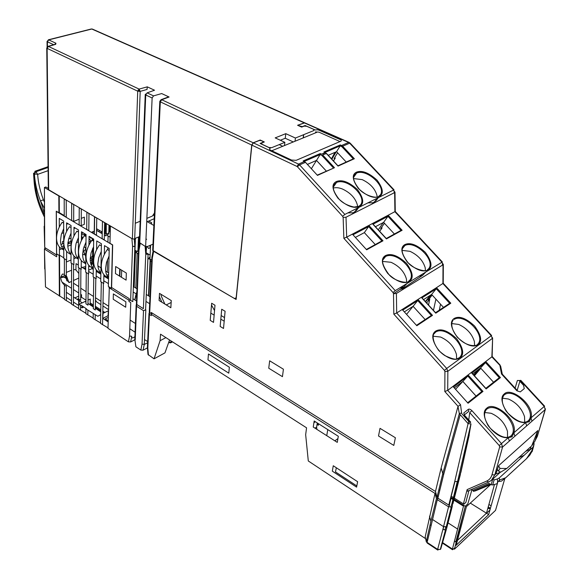 <?xml version="1.0" encoding="UTF-8"?>
<svg xmlns="http://www.w3.org/2000/svg" width="579" height="579" viewBox="0 0 579 579"><rect width="100%" height="100%" fill="white"/><g stroke="black" fill="none" stroke-linecap="round" stroke-linejoin="round"><path stroke-width="0.87" d="M318.566 423.908L317.437 424.689L318.349 425.268L318.588 423.77M317.017 424.653L317.437 424.689M129.805 328.742L135.081 332.187M134.871 299.951L136.058 295.826L136.709 296.231M327.757 429.582L326.759 435.669M93.262 269.438L92.039 268.67L88.667 270.169M59.688 283.059L59.297 283.232M77.05 299.343L78.701 298.576M80.691 297.657L81.523 297.273L85.996 300.183M90.186 302.918L93.349 304.981M95.369 306.298L100.789 309.83M102.83 311.162L104.828 312.465M108.251 317.393L105.262 318.855L108.172 320.766M108.534 278.977L103.873 276.067M100.855 274.185L96.244 271.305M92.039 268.67L91.685 267.512M89.81 266.282L88.71 266.767M85.728 268.084L84.273 268.728M59.268 277.688L59.659 277.652M60.701 277.544L64.197 277.196L65.565 278.079M71.072 281.633L71.543 281.937M73.511 283.203L78.773 286.598M95.47 299.936L96.403 301.746L100.884 304.655M102.939 305.98L108.432 309.541M81.523 297.273L81.545 294.812L80.713 294.27M78.737 292.988L73.49 289.572M71.535 288.306L62.062 282.147M59.673 280.598L59.282 280.337M59.268 277.544L59.659 277.37M82.204 267.447L85.743 266.485M88.717 266.159L89.369 266.087L88.71 266.376M85.728 267.693L83.904 268.497M65.311 276.704L64.197 277.196M74.85 297.903L78.715 296.115M80.705 295.196L81.545 294.812M44.105 201.492L43.418 199.791C40.139 191.236 38.214 182.761 37.649 174.366L35.985 171.731L34.943 171.275L34.812 172.665L33.553 173.302L33.777 173.7L37.649 174.366L48.115 170.667M44.105 207.76L40.458 200.862L44.113 211.957M81.458 234.835L84.599 234.466M62.452 243.491L63.733 243.462M67.866 243.238L71.029 240.835M59.413 249.766L61.663 248.818M62.619 248.42L63.748 247.95M67.815 246.249L71.022 244.903M76.312 242.695L78.447 241.798M84.114 246.364L85.171 247.819L85.931 247.501M82.783 238.049L81.451 235.885M68.011 242.044L68.394 243.194L67.931 242.63M44.113 214.179L43.874 213.68C38.959 203.504 35.992 193.104 34.972 182.479L34.204 173.982M56.518 249.231L56.612 249.94M84.592 234.596L81.458 234.864M91.012 241.168L89.036 238.439M59.586 263.054L59.253 262.084M66.317 262.019L71 260M73.888 258.762L76.081 257.814M77.123 257.365L78.36 256.837M82.631 254.999L84.686 254.116L83.166 249.658M92.669 248.601L92.626 254.926M85.902 250.794L85.497 247.682M92.633 231.817L92.633 233.091M92.647 238.49L92.647 240.611M89.448 236.572L90.751 238.143L92.054 238.135M85.504 249.303L83.803 251.518M96.852 228.864L96.823 230.442M92.654 267.52L93.284 267.925M108.085 235.964L107.947 242.239M107.824 247.624L107.781 249.737M107.564 259.305L107.281 272.094M109.004 258.531L108.707 256.794M106.218 233.142L105.899 235.928L104.358 235.009M102.222 233.742L96.555 230.377M93.212 231.578L93.183 233.424M93.11 238.772L93.081 240.871M92.958 247.978L92.445 259.349M105.899 235.928L104.358 234.915M102.222 233.641L96.555 230.283M99.226 231.868L99.255 230.283M119.52 276.067L119.73 269.032M108.635 274.446L106.847 275.264M107.108 275.778L108.584 276.697M133.17 292.011L136.224 293.915M136.999 288.812L133.38 286.569M149.997 296.745L146.719 294.718L146.255 294.943M145.959 301.406L149.664 303.714M171.152 302.47L166.267 304.93M78.317 265.052L76.037 263.648L75.914 269.894L78.853 273.534M80.756 288.233L86.083 291.671M88.088 292.967L93.472 296.441M95.506 297.751L100.949 301.261M103.004 302.593L108.512 306.146M130.123 320.086L135.428 323.509M147.667 341.603L144.497 339.533M147.399 347.436L147.992 354.464L154.05 358.821L164.957 352.886L169.553 339.967M136.521 300.964L132.917 298.742M108.425 283.63L103.779 280.764M100.768 278.904L96.172 276.067M93.197 274.236L88.652 271.428M85.714 269.619L81.219 266.847M129.269 299.77L128.914 301.435L130.76 302.607L129.544 335.986L131.751 336.283L130.644 341.95L128.415 341.842L107.991 328.322L109.315 287.061M130.644 341.95L135.102 339.634M135.761 345.569L135.87 346.778L140.835 350.071L143.085 350.179L147.428 347.87M134.9 336.812L132.62 337.984L131.556 337.289M130.014 336.276L129.544 335.965M108.143 321.902L102.736 318.349L108.056 315.743L108.324 310.771L102.787 313.471M103.793 312.964L102.809 312.32M100.768 310.988L95.354 307.456M93.335 306.139L90.165 304.069L89.441 304.416M83.832 307.065L82.218 307.825L80.626 306.776M78.664 305.48L73.453 302.043M71.514 300.762L66.361 297.367M59.738 292.996L59.348 292.735M45.459 247.978L44.445 248.775L45.495 286.931L64.45 299.046M66.368 300.747L66.346 286.12L64.414 285.49L64.45 299.481L71.507 303.714M71.579 263.271L71.507 304.156L78.643 308.441M78.889 267.882L78.643 308.882L85.858 313.217M100.695 314.643L97.8 316.257L85.909 308.882L85.858 313.659L93.161 318.052M93.226 313.702L93.154 318.493L100.543 322.937M101.318 282.024L100.529 323.379L108.005 327.873M56.677 255.064L45.567 248.051L44.771 249.252L56.684 256.794L56.67 253.87M59.145 255.433L59.362 296.115M59.753 295.934L59.543 255.165L63.777 257.836M64.392 274.352L62.373 274.055L60.701 277.305C60.954 280.706 62.329 283.37 64.805 285.302L64.812 285.715M128.958 300.248L108.946 287.625M113.368 293.922L113.231 299.278L125.701 307.232L125.882 301.847L113.368 293.922M111.421 287.423L129.233 298.634L111.609 287.517L112.673 244.895L109.974 243.289L110.379 226.042L131.889 238.599L132.584 246.393L134.885 246.531L132.808 301.623L129.189 299.719L129.233 298.612M103.395 283.334L102.555 324.718M80.894 269.141L80.669 300.385L79.019 299.3L78.99 304.33L80.633 305.415L80.604 310.178M85.989 301.029L84.983 301.5L85.974 302.151M87.972 303.454L93.32 306.95M95.34 308.267L100.753 311.806M84.983 301.5L82.269 302.875L79.012 300.631M78.99 304.33L82.189 302.817M85.909 308.882L86.293 308.687L81.024 305.213L80.633 305.415M102.736 318.349L103.062 313.319M82.24 306.016L82.218 307.825M90.165 304.069L90.237 299.039L88.008 300.081M78.693 300.421L73.468 296.998M71.521 295.717L66.353 292.308M59.709 287.799L59.319 287.531M45.046 269.452L45.495 286.931M336.341 467.767L335.48 471.921L356.816 485.955M425.529 538.615L308.296 460.978L305.661 434.691L306.566 427.823L160.535 334.184L160.079 340.713L154.05 358.821M427.44 541.032L426.766 539.418M426.339 541.872L425.189 536.834L426.339 541.872L427.092 542.603M149.266 312.392L149.425 314.397L151.329 315.606L151.387 314.419L435.024 493.424L425.189 536.834M333.265 465.755L332.339 471.154L356.592 487.127L357.619 481.699L333.265 465.755M314.187 420.984L313.246 427.049L337.275 442.378L338.317 436.276L314.187 420.984M208.462 354.001L207.97 359.885L228.777 373.158L229.356 367.238L208.462 354.001M147.399 347.516L147.819 348.001L147.392 347.313L149.006 313.333M135.87 346.778L134.813 339.055L136.152 305.249L136.564 306.269L143.512 310.662L145.843 309.881L144.28 344.295L142.036 344.194L140.835 350.071M136.42 304.286L136.152 305.249M136.608 306.298L136.68 304.46M143.085 350.179L144.258 344.491L147.609 342.725M149.44 314.404L149.527 312.544M453.842 500.111L463.489 506.162L452.423 549.066L452.496 549.724L454.443 548.168M491.122 505.829L488.9 504.461M490.196 509.122L488.336 508.253L487.67 508.883M488.061 507.494L490.254 508.905M448.87 504.736L449.55 505.17L448.566 506.813L451.316 506.9L446.271 526.709L443.55 526.644L442.834 529.626L445.548 529.691L440.315 549.449L437.637 549.384L437.724 550.036L438.361 549.732M437.724 550.036L427.222 543.059L427.121 542.407L437.29 499.67L438.108 498.316M429.524 516.164L430.87 521.346L426.325 541.365M442.964 529.705L443.746 526.76M457.497 528.974L448.045 522.888M437.29 499.67L448.566 506.813L443.55 526.644L432.455 519.457M449.326 505.026L451.019 498.345L452.742 499.424M448.834 506.965L449.101 505.923M494.488 484.464L486.469 513.189L470.3 503.1M465.292 506.314L455.782 541.98L454.443 541.083M431.008 525.377L430.096 524.769M456.44 544.289L466.334 506.936L456.404 544.441M457.475 540.395L486.469 513.189L488.647 514.615L497.86 481.851M504.823 478.544L495.523 510.374L454.435 549.21L465.321 506.212L467.803 503.962L471.899 489.848M490.702 484.551L466.196 506.835M454.052 499.264L465.212 506.263L467.818 503.896M452.959 498.577L450.773 497.209M439.794 490.326L438.846 489.725M435.806 492.693L435.024 493.424L436.45 498.649L430.87 521.346M151.387 314.419L152.234 313.101L435.473 491.477L151.228 312.465L151.177 313.579L149.418 312.479M437.985 497.723L436.45 498.649M437.413 495.581L437.992 497.679M316.851 429.343L316.655 427.02L315.005 428.171M316.655 427.02L317.27 422.938M315.374 421.736L313.912 422.742M165.898 337.622L160.079 340.713M150.54 259.428L148.825 296.021M148.485 295.811L150.178 259.515L148.796 258.697M137.158 253.189L135.797 288.067M135.551 250.569L134.162 287.054M133.814 286.844L135.189 250.649L134.741 250.381M121.677 270.227L121.46 277.269M120.077 269.242L119.875 276.284M135.052 299.321L135.11 297.78L135.558 297.563M97.909 265.862L100.97 267.896M105.668 271.023L108.671 273.013M92.691 262.432L93.357 262.859M73.562 264.523L73.446 305.437M66.317 259.949L66.339 276.632L66.73 276.465L68.923 282.624L71.55 281.408M73.519 280.497L78.824 278.036M75.914 269.894L73.547 269.423M65.217 275.387L60.701 277.305M66.339 276.632L64.392 274.75L64.356 258.712M87.892 310.192L87.842 314.969M95.231 315.027L95.159 319.818M83.977 254.42L85.851 255.578M90.23 260.659L91.641 260.036L91.656 264.444L92.647 264.002L92.633 259.53L91.156 258.856L91.178 257.525L92.626 255.629L92.611 248.717M92.633 259.53L91.164 258.56M84.433 253.37L85.866 254.253M92.597 240.582L92.597 238.461M92.582 233.062L92.582 231.853L91.388 232.345M86.061 234.56L84.599 235.161L84.599 235.754M84.918 235.95L86.047 235.479M92.343 238.309L92.314 240.408M91.395 241.009L88.992 242.022M92.691 259.551L92.64 263.619M91.648 263.004L90.433 262.244M85.815 259.378L85.54 255.39M146.581 246.654L145.988 254.275M150.533 245.207L150.431 247.436L148.687 248.529L147.167 246.574M147.869 259.37L150.048 256.852M139.278 236.71L138.822 248.094M138.562 249.694L136.116 252.567L138.388 253.92M445.75 526.999L444.947 530.017M446.604 528.547L440.713 549.08L446.612 528.526L452.438 505.699L452.134 504.627M446.59 527.939L445.808 526.984M440.72 547.929L440.923 548.327M446.322 528.989L452.438 505.699M451.765 504.28L450.788 507.182M455.543 389.298L462.824 381.445L476.054 396.072M469.012 402.485L468.035 403.208M311.364 168.728L316.489 160.441L326.281 171.044M307.398 164.407L316.489 160.441M224.514 317.574L221.149 315.548M214.534 310.605L211.509 305.046M210.828 313.123L214.143 315.121M220.823 319.159L224.182 321.186M430.4 295.218L425.362 301.543M406.567 314.383L413.08 306.313L425.152 319.565L413.102 306.291L404.33 311.9M412.06 306.957L413.08 306.313M530.567 449.413L530.733 447.422L529.257 448.088M490.818 484.5L475.402 490.876L473.311 491.347L473.897 491.028L471.378 489.523M500.242 472.319L492.997 478.884L494.104 479.926L497.361 478.992L497.607 482.032L497.137 483.697L492.7 484.978L491.187 484.724L488.937 483.356L472.746 490.37M497.361 478.992L499.236 477.95L532.904 447.285L531.935 450.433L526.485 458.691L505.713 477.755L499.597 479.969L497.607 482.032M505.713 477.755L501.371 481.185L498.975 481.417L499.597 479.969L499.236 477.95M532.904 447.285L533.708 445.917L532.55 450.165L531.935 450.433L532.101 451.121L529.872 455.051L526.485 458.691M532.333 450.346L532.079 451.721L532.528 450.216M533.708 445.917L534.142 443.594L533.1 447.097M139.633 91.46L139.662 90.867L138.026 90.092M135.269 223.284L140.169 221.214M146.871 218.384L152.451 216.018L154.477 212.927M47.565 41L47.051 41.406L47.413 41.789L48.708 39.879L47.688 40.74M91.272 28.986L92.466 29.102M303.164 137.918L303.577 134.726M304.605 122.748L297.584 125.274L301.673 127.098L304.098 126.128L306.711 126.287L313.702 129.385L313.963 130.507L295.42 138.034L285.787 133.662L275.184 137.882L284.854 142.325L271.696 147.667L268.946 147.507L261.867 144.185L261.708 142.999L264.321 141.956L260.188 140.031L253.211 142.781L251.727 145.054L236.239 296.933C235.957 298.344 235.154 298.742 233.829 298.127L152.682 250.367L159.818 101.311L160.325 101.861L161.729 99.733L161.092 99.668L159.818 101.311M55.121 44.308L55.707 44.33L55.946 43.244L54.788 44.409M167.563 97.279L169.09 97.011L161.686 93.559L153.536 95.882L152.132 97.989L145.633 246.625L139.315 242.579L145.249 94.442L145.734 94.97L147.131 92.864L154.521 90.223L147.269 86.843L147.052 89.456L140.198 91.366L134.683 239.04L132.388 238.888L48.325 189.543L46.754 47.977L47.123 48.368L48.441 46.429L47.326 47.456M160.267 101.832L160.651 100.732M147.269 86.843L139.112 89.094L137.722 91.178L140.198 91.366L139.112 89.094L48.441 46.429L55.707 44.33M152.132 97.989L145.734 94.97L145.756 93.986L145.249 94.442M47.283 47.55L46.754 47.977M293.3 141.949L285.252 138.265L285.787 133.662M295.42 138.034L295.029 141.24M285.252 138.265L280.33 140.248M279.201 144.62L282.747 146.263M284.477 145.561L284.854 142.325M171.471 341.197L169.842 342.848L172.028 341.552M135.747 296.897L135.385 296.672L136.883 291.729M159.312 296.542L161.852 302.209M164.863 304.062L161.136 295.753L161.049 294.32M172.499 341.856L170.653 342.848L172.26 341.697M68.887 281.879L67.482 280.953M135.117 238.389L134.321 239.967M134.813 248.536L135.052 248.036M109.757 225.672L109.626 231.282L106.985 235.306L110.119 237.166M151.684 261.194L151.17 261.491L151.662 261.78M63.755 250.077L62.257 249.144C58.595 247.168 56.691 243.513 56.539 238.179C56.612 232.693 58.508 227.395 62.235 222.271L63.683 223.139M63.697 228.625L61.294 234.661L60.484 240.618C60.542 244.519 61.635 247.588 63.755 249.817M108.555 278.036L106.688 276.871C103.127 274.967 101.332 271.298 101.325 265.862C101.535 260.275 103.547 254.811 107.368 249.484L109.192 250.584M109.062 256.113L106.514 262.359L105.552 268.475C105.508 272.47 106.507 275.575 108.562 277.775M106.29 223.646L106.218 233.221L108.237 234.415M108.809 233.699L109.004 225.231M135.421 238.266L134.972 250.222L137.375 251.648M137.94 250.931L138.49 237.028M145.582 251.814L145.807 246.582M146.118 239.525L146.14 238.997M148.716 221.055L151.64 222.705L151.568 224.16M150.591 245.185L149.947 259.081L151.734 260.137M66.607 251.387L66.614 260.145L63.777 258.35L63.676 221.069L59.253 218.406L59.297 227.055M59.398 246.893L59.442 255.621L56.633 253.848L56.351 211.422L112.485 244.946L111.4 288.378L108.36 286.46L109.236 248.471L104.495 245.619L104.314 254.492M103.902 274.641L103.721 283.536L100.717 281.64L101.419 243.766L96.729 240.951L96.592 249.788M96.273 269.879L96.128 278.752L93.161 276.878L93.697 239.12L89.057 236.333L88.956 245.134M88.725 265.175L88.623 274.019L85.685 272.166L86.061 234.531L81.48 231.774L81.415 240.531M81.27 260.528L81.205 269.336L78.303 267.512L78.512 229.993L73.982 227.265L73.96 235.986M73.895 255.932L73.866 264.712L71 262.902L71.051 225.506L66.578 222.814L66.585 231.499M100.869 273.245L99.074 272.123C95.492 270.198 93.682 266.528 93.639 261.115C93.827 255.542 95.825 250.106 99.624 244.816L101.383 245.88M101.282 251.402L98.756 257.612L97.822 263.698C97.793 267.679 98.814 270.769 100.876 272.984M149.795 245.518L150.156 247.045L150.236 245.33L150.156 247.038M95.81 278.55L95.311 309.968L93.299 308.65L93.755 277.254M88.312 273.816L87.95 305.147L85.96 303.845L86.278 272.535M59.203 266.26L59.319 255.542M331.839 159.196L336.233 151.807L328.228 155.302L334.98 152.378L331.47 158.798M476.358 396.405L482.966 391.397M478.971 369.134L473.636 374.924M71.007 254.608L69.458 253.638C65.811 251.67 63.922 248.007 63.791 242.659C63.885 237.158 65.803 231.832 69.545 226.678L71.051 227.583M71.043 233.076L68.619 239.149L67.779 245.127C67.823 249.05 68.901 252.118 71.007 254.34M78.346 259.189L76.732 258.176C73.099 256.222 71.231 252.56 71.123 247.197C71.239 241.675 73.178 236.326 76.935 231.137L78.498 232.078M78.469 237.578L76.023 243.679L75.161 249.687C75.183 253.624 76.247 256.7 78.346 258.922M85.772 263.821L84.093 262.772C80.481 260.825 78.628 257.163 78.541 251.778C78.686 246.241 80.64 240.864 84.411 235.646L86.039 236.623M85.981 242.131L83.514 248.275L82.631 254.304C82.638 258.256 83.68 261.339 85.772 263.554M93.277 268.504L91.54 267.418C87.943 265.486 86.112 261.817 86.047 256.417C86.213 250.866 88.189 245.46 91.974 240.205L93.668 241.226M93.588 246.741L91.091 252.914L90.179 258.972C90.172 262.938 91.207 266.029 93.284 268.243M134.256 239.156L134.878 246.292L132.584 246.393L130.615 300.617M139.553 236.594L134.697 238.555M145.937 239.612L146.632 239.286L145.973 238.903M138.584 249.462L139.003 250.179L136.825 304.532L143.375 308.665L145.778 254.174L145.119 246.328L139.814 242.804M152.979 244.193L147.471 246.473L145.633 246.545M297.02 166.463L297.432 166.774L299.567 164.892L298.525 164.103L297.02 166.463L251.872 145.126L236.116 299.466L153.659 251.308L153.189 250.598M44.46 226.794L44.424 187.516L44.742 247.523L56.561 254.984L56.257 211.205L58.906 212.79L58.819 195.926L44.424 187.516L45.871 186.988L48.31 188.407M66.23 200.254L64.197 199.067L64.24 215.974L66.252 217.176L66.23 200.254M73.728 204.633L71.673 203.432L71.644 220.396L73.678 221.605L73.728 204.633M81.306 209.062L79.229 207.847L79.128 224.862L81.19 226.092L81.306 209.062M88.985 213.542L86.879 212.312L86.705 229.393L88.79 230.63L88.985 213.542M96.751 218.08L94.623 216.836L94.37 233.967L96.476 235.226L96.751 218.08M104.611 222.669L102.454 221.41L102.128 238.599L104.263 239.872L104.611 222.669M154.195 218.724L147.218 221.699L153.876 225.463M152.979 215.214L154.354 215.518M115.46 273.563L126.099 280.135L126.331 273.071L115.648 266.535L115.46 273.563M140.263 243.484L139.003 250.179L138.591 249.332L139.742 243.187L145.734 94.97M151.886 257.286L152.32 258.031L151.893 257.148L153.117 250.996M444.455 370.394L444.925 371.523L447.849 371.284L446.684 368.454L444.455 370.394L393.821 314.129L396.687 312.978L402.159 309.497L416.837 325.738L432.484 315.352L417.966 299.452L421.295 297.331L421.83 297.917M393.04 292.569L393.503 293.698L396.405 293.459L443.007 264.798L443.326 264.393L441.98 262.634L442.349 261.961L395.24 290.644L393.04 292.569L343.861 238.309L346.683 237.144L395.24 290.644M342.667 216.336L343.137 217.451L346.01 217.219L394.632 192.583L394.994 192.199L393.72 190.6L394.01 189.818L344.845 214.425L342.667 216.336L297.432 166.774M441.155 467.941L435.473 491.462L437.029 497.151L442.783 473.564L441.155 467.941L457.996 406.436L459.321 413.623L468.064 423.625L471.002 423.893L469.164 434.496M468.758 419.97L469.714 412.603L471.936 410.67C470.329 409.194 469.099 408.76 468.245 409.389L463.793 412.943L464.568 415.888L470.466 422.619L469.562 422.323L461.673 413.493L460.522 404.685L457.996 406.436M283.421 369.221L269.655 360.797L268.75 368.215L282.443 376.668L283.421 369.221M159.102 300.508L170.841 307.753L171.268 300.573L159.478 293.365L159.102 300.508M378.514 435.987L393.792 445.417L395.392 437.753L380.019 428.351L378.514 435.987M211.653 303.251L210.22 320.368L213.521 322.38L214.99 305.242L211.653 303.251M221.714 309.251L220.165 326.426L223.516 328.467L225.101 311.27L221.714 309.251M444.925 371.523L444.802 391.505L447.719 390.376L452.944 386.403L468.064 403.237L482.987 391.418L468.049 374.939L471.226 372.529L471.726 373.079M486.729 408.246C493.974 400.559 518.147 419.869 513.862 432.817L512.039 436.798L511.156 435.712C520.478 426.166 497.332 401.03 486.83 409.107L486.374 409.527L486.729 408.246C482.973 411.003 483.429 416.786 488.097 425.587C494.85 434.214 501.58 438.245 508.297 437.673L499.236 445.555L499.67 446.923L491.976 474.794C491.108 477.776 489.342 479.868 486.678 481.069L467.166 489.581L463.424 503.86L454.334 498.164M531.985 421.208L530.972 417.893C534.945 405.401 511.243 386.533 504.302 393.915C500.697 396.557 501.219 402.159 505.88 410.714C512.56 419.116 519.139 423.061 525.631 422.554L526.673 425.869L545.201 409.563L545.165 408.354M527.903 421.085L529.054 421.034L529.242 421.751L530.972 417.893L544.238 406.451L545.201 409.563L537.326 436.4L535.177 440.532M516.967 390.839L517.3 390.499L516.924 390.796L520.297 391.896L524.256 388.618L523.568 385.325L519.558 380.931L520.217 380.389L544.238 406.451L544.629 406.183L544.253 406.458M485.687 388.451L486.128 388.929L500.444 377.595L485.716 361.52L491.868 356.845L492.62 338.02L492.193 337.405M471.936 410.67L501.486 443.608L502.558 447.024L499.67 446.923M469.714 412.603L499.236 445.555M453.234 497.477L451.215 496.21L454.928 481.533M468.273 423.763L468.599 421.244M512.039 436.798L508.297 437.673L509.368 441.053L502.558 447.024L494.813 474.889L491.31 480.404L488.719 481.989L486.678 481.069M509.368 441.053L514.912 436.19L513.862 432.817L525.631 422.554L529.242 421.751M524.704 422.257L524.531 416.634C521.809 408.506 516.446 402.629 508.434 399.018L502.42 398.193M468.049 374.939L452.944 386.403M485.716 361.52L471.226 372.529L486.128 388.929M492.128 356.44L491.868 356.845L500.64 366.138M491.368 335.9L491.636 335.523L491.238 335.755L492.338 338.447L447.849 371.284L447.719 390.376L460.522 404.685M435.401 312.761L435.777 313.174L450.795 303.208L436.472 287.683L443.232 283.254M460.008 357.981C464.467 354.486 463.345 348.059 456.65 338.701C447.943 330.616 440.93 328.09 435.611 331.13C430.986 334.423 432.006 340.836 438.658 350.382C447.596 358.698 454.71 361.238 460.008 357.981L459.176 357.836M454.059 318.522C449.63 321.685 450.708 327.902 457.301 337.195C466.088 345.316 473.029 347.82 478.116 344.708C482.394 341.349 481.207 335.118 474.577 326.006C466.008 318.103 459.169 315.613 454.059 318.522L454.168 319.384C464.372 312.87 485.868 334.872 478.116 343.832L477.291 344.577M304.901 125.614L304.851 125.983M303.729 134.661L303.316 137.853M251.872 145.126L253.356 142.847L259.385 140.473L261.115 140.574L263.04 141.471L263.141 142.224L260.094 143.433L270.321 148.224C269.206 148.825 269.315 149.498 270.654 150.236L291.526 160.043L296.187 160.318L340.655 141.298C341.69 140.726 341.509 140.082 340.126 139.365L319.565 130.275L317.321 129.761L315.222 129.993L305.126 125.52L302.318 126.642L298.75 125.694L298.605 124.992L304.786 122.842M349.542 143.078L349.079 142.391L350.194 143.172M337.781 165.818L338.042 166.101L354.362 158.733L342.652 146.219L340.314 144.909L323.907 151.98L325.188 152.581L321.569 154.144L320.252 153.558L303.172 160.926L305.488 162.33L317.473 175.394L334.467 167.722L322.604 154.904L326.375 153.522M359.45 206.5C364.343 203.859 363.706 198.25 357.54 189.688C349.202 182.052 342.16 179.324 336.421 181.517C331.383 183.97 331.912 189.557 338.02 198.279C346.575 206.131 353.718 208.867 359.45 206.5L358.698 206.45M356.498 172.151C351.663 174.518 352.278 179.946 358.343 188.443C366.76 196.122 373.73 198.821 379.238 196.556C383.935 194.016 383.218 188.566 377.103 180.214C368.888 172.745 362.02 170.06 356.498 172.151L356.628 173.041C366.948 168.605 386.15 186.481 380.497 194.754L378.485 196.513M322.568 156.2L323.031 155.367M323.523 154.506L324.435 152.907M326.129 153.377L324.92 152.697M324.957 152.472L340.235 145.807L341.979 146.798L353.27 158.87L352.828 159.428M346.228 162.048L336.551 151.669L340.199 145.879M337.6 152.784L334.09 158.566L335.27 158.045L333.497 160.984M353.27 158.87L337.948 165.782M394.994 192.199L395.262 211.48L346.683 237.144L346.01 217.219M417.966 299.452L402.159 309.497M436.472 287.683L421.295 297.331L435.777 313.174M419.428 301.044L418.849 301.789M443.5 307.406L431.601 294.45L436.24 288.769L449.659 303.316L435.546 312.674M449.659 303.316L447.574 305.343M421.982 297.845L436.24 288.769M432.166 295.066L428.163 300.081L429.748 299.061L428.569 305.046M426.651 302.947L429.748 299.061M425.63 301.833L431.304 294.639L423.575 299.589M433.447 310.38L435.915 299.148M440.532 304.17L439.309 310.178M468.418 376.741L469.048 376.046M480.36 392.743L482.64 391.035M471.871 372.985L485.484 362.628L480.527 367.947L493.554 382.227M480.831 368.28L474.425 375.793M473.839 375.149L480.244 368.164L472.71 373.904M471.668 372.753L485.976 388.516L499.286 377.696L485.824 388.343M480.469 392.866L482.698 391.1M485.484 362.628L499.286 377.696M474.592 345.612L474.375 341.465C471.943 333.801 466.725 328.127 458.727 324.45L451.772 323.574M453.422 386.041L453.256 386.75M461.05 471.118L458.655 480.563L457.562 481.518L454.754 481.439L448.783 505.069L437.876 498.172L443.637 474.585L442.783 473.564L459.321 413.623L461.42 413.001M464.568 415.888L464.879 415.657L470.698 422.127M468.245 409.389L468.925 411.256L464.481 414.817L463.793 412.943M468.954 490.579L465.827 502.42L463.88 504.186L463.424 503.86M467.586 491.122L467.166 489.581M536.067 437.666L537.848 430.566L531.681 445.888L506.784 468.476L500.003 468.454L498.606 465.704L495.885 473.926L500.618 472.182L498.425 471.016L500.003 468.454M520.217 380.389L520.847 380.389L544.629 406.183M520.007 380.562L517.387 380.468L515.107 388.111M497.173 469.294L498.425 471.016M506.784 468.476L500.618 472.182M535.77 436.255L536.32 436.856L535.018 441.039L531.681 445.888M516.924 390.796L501.523 374.012L502.304 374.179M96.584 228.705L102.251 232.063M104.394 233.33L105.212 233.815L105.573 223.226M64.24 215.569L59.319 212.631L59.232 196.165M94.471 216.749L94.261 231.137L91.373 232.338M60.947 244.548L62.452 243.925L62.445 241.588L63.733 241.059M68.648 239.026L71.036 238.041M81.465 233.735L83.405 232.932M84.606 233.655L84.592 235.154L86.061 234.546M81.241 218.377L84.375 217.118L84.31 224.355L81.19 225.622M75.263 228.032L73.982 228.553M63.704 232.729L61.635 233.496M66.578 224.254L68.011 223.675M73.678 221.41L79.164 219.209M44.742 247.523L44.127 226.317M143.375 308.665L136.391 304.264L138.562 249.563M136.825 304.532L136.391 304.264M145.778 254.174L148.101 254.311L145.59 309.678L145.17 309.816M312.993 157.64L313.138 156.627M340.025 141.565L318.942 132.15L315.475 131.925L316.597 132.425L271.768 150.757M386.113 238.562L386.425 238.91L402.108 230.268L388.176 215.272M352.387 234.14L366.652 249.802L382.987 240.806L368.881 225.448M404.801 244.62C400.161 247.371 401.008 253.189 407.326 262.077C415.932 269.973 422.88 272.579 428.185 269.901C432.672 266.955 431.731 261.122 425.362 252.393C416.974 244.714 410.12 242.123 404.801 244.62L404.916 245.496C415.201 240.068 435.495 259.87 428.836 268.526L427.396 269.807M409.223 281.474C413.898 278.412 413.03 272.405 406.603 263.452C398.077 255.592 391.049 252.965 385.513 255.571C380.678 258.437 381.452 264.429 387.829 273.556C396.572 281.633 403.701 284.275 409.223 281.474L408.427 281.38M357.59 206.804L357.438 205.27C355.6 198.3 350.606 192.887 342.45 189.022C338.976 187.639 335.929 187.321 333.301 188.074M356.577 210.409L353.284 212.79L347.863 212.906M353.284 212.79L355.34 211.748M386.425 238.91L372.912 224.232M370.242 228.285L370.763 227.504M373.079 224.189L387.944 216.336L383.616 222.372L394.4 234.025M384.434 223.248L380.678 228.647L382.075 227.902L379.686 231.354M378.304 229.856L383.312 222.539L375.424 226.729M387.944 216.336L400.994 230.391L400.118 231.361M400.994 230.391L386.265 238.505M425.427 270.502L425.203 267.766C423.039 260.55 417.966 255.071 409.983 251.329L402.159 250.381M425.97 271.862L422.721 275.264L418.776 276.263M399.843 289.5L402.76 288.595M422.844 275.191L421.693 275.763M377.153 196.911L376.98 195.492C375.083 188.711 370.155 183.42 362.186 179.62L353.588 178.564M376.176 200.566L373.086 202.773L367.831 202.853M373.086 202.773L375.062 201.774M406.624 282.06L406.451 279.129C404.345 271.703 399.206 266.094 391.035 262.294L382.712 261.433M407.066 283.421L403.773 286.88L399.676 287.937M403.91 286.793L402.702 287.401M499.88 365.436L501.523 374.012M457.244 481.714L452.257 502.326M460.414 474.367L452.916 503.737L451.54 505.156L457.562 481.518L470.908 423.973M456.592 358.893L456.462 354.471C454.066 346.582 448.776 340.77 440.59 337.036L433.201 336.225M507.53 437.34L507.486 431.355C504.794 422.974 499.351 416.952 491.158 413.283L484.775 412.516M453.466 386.982L467.81 376.068L462.853 381.423L454.312 387.93M467.774 402.912L481.808 391.52L467.622 402.745M467.81 376.068L481.808 391.52M476.068 396.058L462.853 381.423M304.221 161.432L320.129 154.557L316.51 160.412L307.384 164.393M332.911 168.417L317.227 175.126M320.129 154.557L321.924 155.505L333.352 167.852M326.303 171.037L316.51 160.412M402.716 310.12L417.727 300.552L413.102 306.291M417.727 300.552L431.333 315.468L429.249 317.502M431.333 315.468L416.467 325.326M352.987 234.799L368.635 226.534L364.336 232.635L355.361 237.404M368.635 226.534L381.851 240.929L380.982 241.906M375.25 244.562L364.336 232.635M381.851 240.929L366.348 249.469M337.919 438.614L334.85 440.829M34.4 174.098C34.986 182.928 37.005 191.852 40.458 200.862L43.418 199.791M59.405 247.609L59.876 247.414M61.663 246.668L63.741 245.8M67.808 244.106L71.029 242.767M77.231 240.176L78.455 239.67M81.429 238.432L82.406 238.02M35.985 171.731L48.079 167.49M48.071 167.143L35.637 171.507M35.015 174.315L34.812 172.665L36.455 172.086M34.972 182.479L34.103 181.495M44.113 216.445L43.15 214.368L43.874 213.68M101.274 231.484L101.245 233.062M129.544 335.986L128.415 341.842M45.024 248.876L45.017 248.159M149.425 314.397L147.819 348.001L148.434 355.101M136.564 306.269L135.225 339.721M142.036 344.194L143.512 310.662M488.22 506.9L490.435 508.268M490.326 508.659L488.111 507.284M486.548 513.24L489.928 510.07M453.118 549.413L452.445 548.972M442.646 542.624L452.423 549.066M427.121 542.407L437.637 549.384L442.834 529.626M488.647 514.615L455.991 545.396M150.127 255.107L146.306 252.857M530.596 449.145L525.645 451.359M518.581 457.772L524.075 455.326M475.402 490.876L490.558 484.341M490.073 484.044L473.897 491.028M491.187 484.724L492.743 479.101M494.104 479.926L492.7 484.978M304.004 122.741L91.793 29.015L48.708 39.879L55.946 43.244M169.09 97.011L161.729 99.733L253.211 142.781M147.131 92.864L153.536 95.882M251.727 145.054L160.325 101.861L153.145 251.011M132.388 238.888L137.722 91.178L47.123 48.368L48.672 189.999M53.695 44.721L47.413 41.789L47.471 46.805M168.93 341.719L169.871 342.327M67.005 280.374L65.897 276.089M135.37 238.664L135.385 238.28M110.249 231.651L109.626 231.282M149.708 312.66L152.32 258.031L153.659 251.308M393.503 293.698L393.821 314.129M343.137 217.451L343.861 238.309M444.802 391.505L458.04 406.32M526.673 425.869L514.912 436.19M504.302 393.915L503.976 395.146M528.106 420.926L528.207 420.839C523.611 424.233 516.859 421.671 507.949 413.167C502.131 405.647 500.806 399.64 503.969 395.153M528.366 420.694C537.363 411.655 514.42 386.96 504.396 394.769L503.962 395.168M396.405 293.459L396.687 312.978L446.684 368.454L491.238 335.755L442.921 283.58L443.007 264.798M318.407 129.913L340.966 139.886M496.087 381.04L496.275 380.229M497.354 375.583L497.607 374.504M442.407 265.168L442.414 263.698M394.176 192.814L394.161 191.663M393.72 190.6L393.228 190.071M341.624 145.474L348.623 142.448L304.149 122.799M253.356 142.847L298.525 164.103L304.453 161.541M393.539 189.919L349.644 143.187L342.652 146.219M305.488 162.33L299.567 164.892L344.845 214.425M338.042 166.101L326.209 153.341M441.907 262.128L394.907 211.726L394.632 192.583M478.116 344.708L477.357 344.519C477.726 345.605 468.852 347.718 459.835 339.511C451.135 331.478 450.556 322.771 453.104 320.346L452.597 321.063M478.109 343.839L477.436 344.462M443.637 474.585L460.189 414.788M468.064 423.625L454.754 481.439M469.026 435.292L459.842 476.531M491.976 474.794L494.813 474.889L495.885 473.926M536.14 437.601L537.109 436.732L535.184 440.503M498.606 465.704L537.848 430.566M536.472 434.482L535.828 436.291M519.884 381.293L517.17 390.355M536.842 435.249L536.349 434.894M498.483 375.46L498.229 376.545M497.643 379.079L497.433 379.976M333.323 187.097L336.558 182.414L336.421 181.517M360.551 204.973L358.879 206.312L354.073 207.065C347.545 205.596 342.515 202.932 338.983 199.075C333.62 192.069 332.013 187.227 334.148 184.527L336.558 182.414C347.248 177.818 366.645 195.926 360.869 204.532L359.009 206.29M357.54 208.035L354.391 212.355M354.283 212.435L352.235 214.064M428.185 269.901L427.519 269.713C427.353 272.557 412.834 269.278 407.703 262.258C402.347 255.122 400.863 250.027 403.245 246.98L404.916 245.496L402.485 248.5M428.836 268.533L427.606 269.676M425.268 272.296L422.721 275.264M422.612 275.343L402.477 288.783M379.238 196.556L378.659 196.375C376.915 198.843 365.052 195.659 359.487 189.442C354.008 182.588 352.307 177.767 354.391 174.981L356.628 173.041L353.61 177.326M380.49 194.761L378.796 196.346M377.32 198.076L374.15 202.353M371.993 204.054L374.041 202.433M383.016 259.747L385.643 256.461L385.513 255.571M409.606 280.424L408.557 281.278C408.079 283.862 394.219 281.416 388.791 274.352C382.799 266.166 381.148 260.745 383.834 258.082L385.643 256.461C396.311 250.83 416.844 270.958 409.983 279.975L408.636 281.242M406.299 283.884L403.773 286.88M393.554 293.712L403.657 286.952M452.626 504.186L458.655 480.563M434.026 333.837L435.726 332.013L435.611 331.13M434.576 333.048L435.726 332.013C446.337 325.224 468.114 347.682 460.073 357.033M434.568 333.055C430.986 335.342 434.055 348.956 445.121 355.73C451.946 358.828 455.934 359.849 457.084 358.785L459.328 357.721M48.071 166.68L34.943 171.275M43.15 214.375C37.932 203.475 34.914 192.518 34.103 181.502L33.553 173.302M44.445 248.775L44.721 268.974M488.937 508.384L487.974 507.79M452.496 549.724L442.501 543.138M71.564 270.241L66.332 272.412M533.643 446.185L532.55 450.158M48.332 39.806L91.41 28.957M92.293 29.03L304.467 122.697M167.91 97.149L161.092 99.668M48.006 46.363L55.273 44.265M47.051 41.406L47.116 47.616M168.771 342.153L169.828 342.84M65.326 275.488L66.918 280.909M492.62 338.02L492.143 356.512M443.326 264.393L443.232 283.283L491.636 335.523M304.612 122.762L349.079 142.391M326.39 153.326L337.97 165.811M350.15 143.129L394.01 189.818M395.262 211.48L442.349 261.961M421.736 297.57L435.661 312.798M477.726 344.223L478.109 343.832M467.412 491.245L488.582 482.054M488.719 481.989L491.31 480.404M545.418 409.237L537.326 436.4M492.078 479.709L492.707 479.137M517.3 390.499L502.232 374.085M502.304 374.157L500.618 366.044M154.398 214.512L153.073 215.07M356.555 210.43L358.763 207.42M352.676 213.846L355.007 211.994M372.789 223.87L386.331 238.577M428.489 268.931L428.829 268.526M376.162 200.587L378.449 197.511M380.2 195.159L380.497 194.761M372.391 203.851L374.714 202.02M500.133 365.132L492.143 356.454M460.877 472.457L469.229 434.974M149.252 312.378L151.864 257.387M459.646 357.453L460.059 357.033M511.156 435.712L510.989 435.864C506.364 439.396 499.503 436.892 490.406 428.344C484.319 420.267 482.973 413.992 486.367 409.534"/></g></svg>
